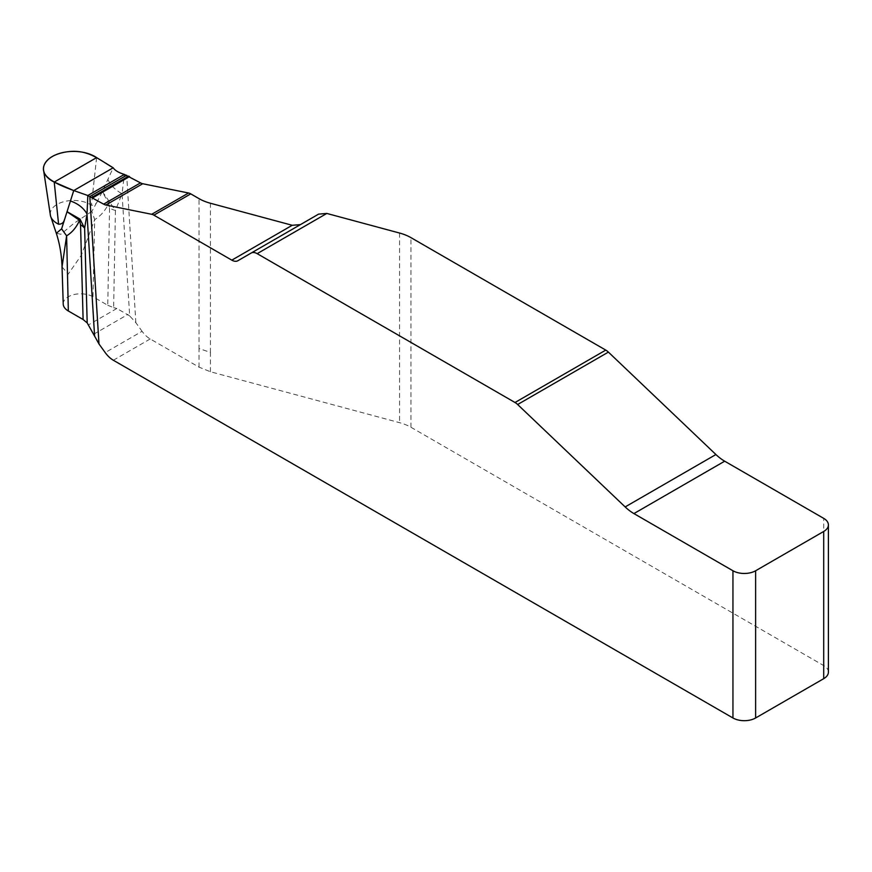 <?xml version="1.0" encoding="UTF-8"?>
<svg xmlns="http://www.w3.org/2000/svg" width="872" height="872" viewBox="0 0 872 872"><rect width="100%" height="100%" fill="white"/><g stroke="black" fill="none" stroke-linecap="round" stroke-linejoin="round"><path stroke-width="0.65" stroke-dasharray="4.36 3.27" d="M828.4 672.127A16.045 9.265 0 0 0 823.702 665.576L410.963 427.28A40.112 23.152 0 0 0 399.55 422.669L210.435 371.755L199.023 367.145L150.202 338.957A20.056 11.576 60 0 1 142.071 331.305L105.207 352.593M62.065 266.908L68.18 274.135L81.325 255.278L94.71 219.602C100.607 216.016 105.283 210.632 108.717 203.481L109.545 208.092A20.056 11.216 1 0 0 115.42 210.435L122.069 193.769L129.666 315.893L135.858 322.695L142.071 331.305M109.545 208.092L107.768 305.287L92.977 296.752A17.429 10.061 0 0 0 73.837 294.605A17.429 10.061 0 0 0 63.231 304.055M107.768 305.287L113.643 307.642L115.42 210.435L102.362 191.535L113.197 167.784M129.666 315.893L116.859 308.481L113.643 307.642M108.008 179.588A28.078 17.767 -158.7 0 0 122.069 193.769L124.369 174.411M318.607 214.12L237.838 260.75M210.435 371.755L210.435 352.441L199.023 348.517L199.023 198.642M92.977 296.752L94.71 219.602L91.854 211.384L98.111 199.993C96.683 203.656 94.449 205.411 91.418 205.258A23.293 13.451 0 0 0 64.659 201.476A23.293 13.451 0 0 0 50.358 215.068M91.854 211.384L73.662 223.537L60.887 234.263L56.331 233.293M109.382 202.097A20.056 6.78 -44 0 0 108.717 203.481L102.318 191.622L98.111 199.993M199.023 367.145L199.023 348.517M135.858 322.695L126.68 175.239M116.859 308.481L88.65 324.776M399.55 233.031L399.55 422.669M210.435 352.441L210.435 203.252M410.963 427.28L410.963 237.642M823.702 665.576L823.702 518.36M113.338 360.245L150.202 338.957M93.805 334.15L127.977 314.421M96.607 157.614L91.418 205.258"/><path stroke-width="1.31" d="M126.68 175.239L89.805 196.527L98.994 343.982L94.612 336.134L87.015 214.011L87.832 195.513L103.637 204.157L140.512 182.869L124.369 174.411C118.701 172.7 114.973 170.487 113.197 167.784L96.607 157.614A30.084 17.364 0 0 0 62.065 152.731A30.084 17.364 0 0 0 43.6 170.291A30.084 17.364 0 0 0 54.228 182.085L73.739 190.565L61.607 228.856L56.331 233.293M140.512 182.869A10.028 5.788 -120 0 0 142.703 183.73L105.828 205.018L151.706 214.294A10.028 5.788 60 0 1 153.897 215.155L231.821 260.15L292.229 225.281L210.435 203.252A40.112 23.152 180 0 1 199.023 198.642L190.761 193.867A10.028 5.788 -120 0 0 188.57 193.006L142.703 183.73M98.994 343.982L105.207 352.593A20.056 11.576 -120 0 0 113.338 360.245L732.949 717.972A16.045 9.265 0 0 0 749.844 720.119A16.045 9.265 0 0 0 755.632 717.972L823.702 678.678A16.045 9.265 0 0 0 828.4 672.127L828.4 524.911A16.045 9.265 180 0 1 823.702 531.462L755.632 570.757A16.045 9.265 180 0 1 732.949 570.757L633.922 513.586A40.112 23.152 60 0 1 625.159 506.926L715.912 454.53L608.394 352.114L517.641 404.51L625.159 506.926M517.641 404.51A12.034 6.943 -120 0 0 515.014 402.504L605.768 350.108L410.963 237.642A40.112 23.152 -0 0 0 399.55 233.031L326.815 213.444L257.175 253.654L515.014 402.504M257.175 253.654A12.034 6.943 -120 0 0 251.169 253.054L318.607 214.12L326.815 213.444M231.821 260.15A12.034 6.943 60 0 0 237.838 260.75L251.169 253.054M105.828 205.018A10.028 5.788 60 0 1 103.637 204.157M70.73 201.116A28.078 21.909 9.2 0 1 87.015 214.011L84.628 228.224L87.189 322.913L94.612 336.134M87.189 322.913L83.113 319.523L80.551 224.823L79.548 220.322L67.231 211.885M62.032 266.799L63.231 304.055A17.429 10.061 0 0 0 68.332 310.988L83.113 319.523M292.229 225.281L300.382 224.638M715.912 454.53A40.112 23.152 -120 0 0 724.676 461.19L823.702 518.36A16.045 9.265 180 0 1 828.4 524.911M605.768 350.108A12.034 6.943 60 0 1 608.394 352.114M80.551 224.823A20.056 11.827 -1.6 0 1 84.628 228.224L79.973 219.068A20.056 6.562 -44.9 0 1 79.548 220.322C76.507 227.243 72.202 232.421 66.61 235.832L62.054 266.799M43.6 170.291L50.358 215.068A23.293 13.451 0 0 0 50.696 216.452A23.293 13.451 0 0 0 58.588 224.202C61.792 224.257 63.776 222.643 64.539 219.373M124.369 174.411L87.832 195.513L73.739 190.565L113.197 167.784L73.739 190.565C56.735 184.21 39.207 176.787 44.298 164.775C47.557 158.061 55.001 153.766 66.632 151.881C87.865 148.698 99.037 159.783 113.197 167.784M79.973 219.068L67.264 211.798M68.332 310.988L66.61 235.832L61.607 228.856M732.949 717.972L732.949 570.757M823.702 678.678L823.702 531.462M755.632 717.972L755.632 570.757M151.706 214.294L188.57 193.006M190.761 193.867L153.897 215.155M724.676 461.19L633.922 513.586M96.607 157.614L54.228 182.085L58.588 224.202M92.715 197.846L129.579 176.558M91.811 197.388L128.674 176.1M62.043 266.854C61.639 255.006 59.732 243.822 56.32 233.293L50.696 216.452"/></g></svg>
